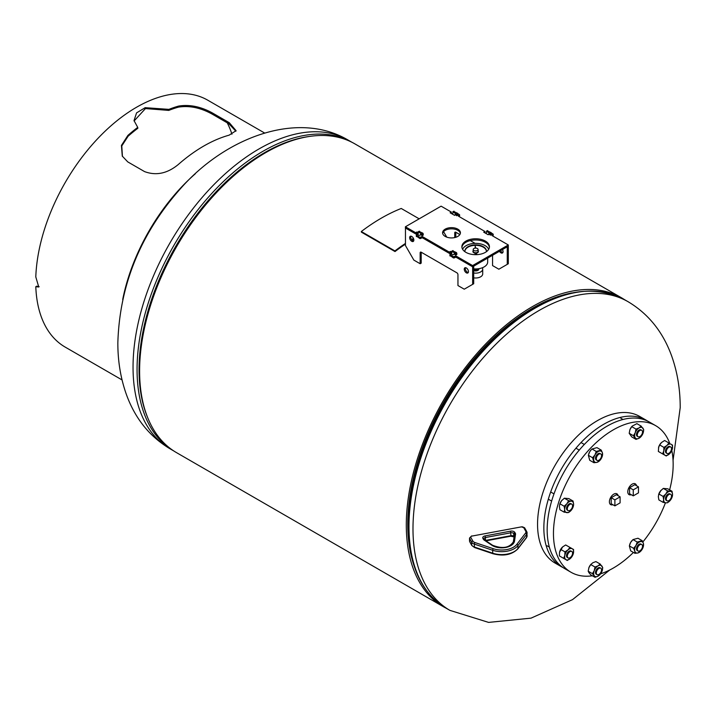<?xml version="1.0" encoding="UTF-8"?>
<svg xmlns="http://www.w3.org/2000/svg" width="716" height="716" viewBox="0 0 716 716"><rect width="100%" height="100%" fill="white"/><g stroke="black" fill="none" stroke-linecap="round" stroke-linejoin="round"><path stroke-width="1.07" d="M624.388 299.574A178.293 102.934 120 0 0 621.524 297.811L354.814 143.835A178.293 102.934 120 0 0 265.672 152.66A178.293 102.934 120 0 0 149.196 309.777A178.293 102.934 120 0 0 176.521 452.637L443.231 606.622A178.293 102.934 120 0 0 446.184 608.224M621.524 297.811A178.293 102.934 120 0 0 532.373 306.645A178.293 102.934 120 0 0 415.898 463.753A178.293 102.934 120 0 0 443.231 606.622M532.373 308.31A176.252 101.761 120 0 0 414.152 565.998A176.252 101.761 120 0 1 407.753 524.175A176.252 101.761 120 0 1 571.798 292.942A176.252 101.761 120 0 0 532.373 308.31M473.697 277.835A7.053 4.072 0 0 0 482.709 273.924L482.709 269.073A7.053 4.072 0 0 0 482.342 267.766M473.697 272.984A7.053 4.072 0 0 0 482.709 269.073M473.697 270.541A3.204 1.853 0 0 0 477.044 270.738A3.204 1.853 0 0 0 478.861 269.109A3.204 1.853 0 0 0 478.843 268.894M474.001 250.546A2.434 1.405 0 0 0 476.632 250.797A2.434 1.405 0 0 0 478.091 249.508A2.434 1.405 0 0 0 477.303 248.479A2.434 1.405 0 0 0 474.672 248.219A2.434 1.405 0 0 0 473.213 249.508A2.434 1.405 0 0 0 474.001 250.546M486.361 251.728A10.767 6.211 0 0 0 486.415 251.083A10.767 6.211 0 0 0 482.933 246.501A10.767 6.211 0 0 0 471.325 245.391A10.767 6.211 0 0 0 464.89 251.083A10.767 6.211 0 0 0 464.944 251.728M486.415 251.316A10.767 6.211 0 0 0 482.933 246.966A10.767 6.211 0 0 0 471.504 245.812A10.767 6.211 0 0 0 464.89 251.316M488.67 249.329A13.362 7.715 0 0 0 484.696 245.4A13.362 7.715 0 0 0 462.634 249.329M473.697 268.849A12.029 6.945 0 0 0 487.677 261.993L487.677 258.082M473.697 269.234A2.936 1.7 0 0 0 477.814 269.109A2.936 1.7 0 0 0 478.234 268.777M478.682 268.715A3.204 1.853 180 0 1 478.011 269.35A3.204 1.853 180 0 1 473.697 269.574M473.697 269.655A3.204 1.853 0 0 0 478.011 269.431A3.204 1.853 0 0 0 478.727 268.706M478.02 268.804A3.204 1.853 180 0 1 478.011 268.804A3.204 1.853 180 0 1 476.113 269.386M475.934 269.493A3.204 1.853 0 0 0 478.011 268.903A3.204 1.853 0 0 0 478.198 268.777M473.697 270.183A3.204 1.853 0 0 0 478.011 269.968A3.204 1.853 0 0 0 478.861 268.715A3.204 1.853 0 0 0 478.861 268.688A3.204 1.853 180 0 1 478.011 269.905A3.204 1.853 180 0 1 473.697 270.12M474.082 269.798A2.81 1.62 0 0 0 477.223 269.798M473.706 268.849A3.07 1.772 0 0 0 475.245 269.234M476.417 269.198A3.07 1.772 0 0 0 477.599 268.849M473.697 269.118A3.204 1.853 0 0 0 475.755 269.502M475.558 269.404A3.204 1.853 180 0 1 473.697 269.019M474.636 268.912L475.845 269.556L476.883 268.903M475.845 268.939L475.845 269.556M473.213 249.508L473.213 251.352A2.434 1.405 0 0 0 474.001 252.39A2.434 1.405 0 0 0 476.632 252.641A2.434 1.405 0 0 0 478.091 251.352L478.091 249.508M475.639 248.103L475.236 246.044L475.182 248.13M473.213 250.636A2.73 1.575 0 0 0 472.918 251.352A2.73 1.575 0 0 0 475.066 252.891L475.048 253.876L475.854 254.09L476.632 253.831L476.462 252.864A2.73 1.575 0 0 0 478.386 251.352A2.73 1.575 0 0 0 478.091 250.636M476.489 253.052A2.73 1.575 0 0 0 478.386 251.549A2.73 1.575 0 0 0 478.377 251.45M475.048 253.876L476.632 253.831M472.927 251.45A2.73 1.575 0 0 0 472.918 251.549A2.73 1.575 0 0 0 475.066 253.088M422.628 237.936L421.787 237.936L421.787 236.719L422.628 236.719L422.628 237.936L449.245 253.303L450.462 252.596A2.971 1.718 0 0 0 450.498 252.614A2.971 1.718 0 0 1 450.445 252.605L450.462 251.388L451.653 252.068M636.497 485.708A6.238 3.598 120 0 0 635.289 483.819A6.238 3.598 120 0 0 632.174 484.132A6.238 3.598 120 0 0 628.102 489.628A6.238 3.598 120 0 0 629.051 494.622A6.238 3.598 120 0 0 631.288 494.729M629.57 487.721L629.57 493.736L633.266 495.866L638.475 492.859L638.475 486.844L633.266 489.851L629.57 487.721L634.779 484.714L638.475 486.844M633.266 489.851L633.266 495.866M618.114 495.705A6.238 3.598 120 0 0 616.915 493.825A6.238 3.598 120 0 0 613.8 494.138A6.238 3.598 120 0 0 609.728 499.634A6.238 3.598 120 0 0 610.676 504.628A6.238 3.598 120 0 0 612.905 504.726M611.196 497.727L611.196 503.742L614.892 505.872L620.101 502.865L620.101 496.85L614.892 499.858L611.196 497.727L616.404 494.72L620.101 496.85M614.892 499.858L614.892 505.872M647.649 421.106A84.64 48.867 120 0 0 646.029 420.095A84.64 48.867 120 0 0 603.704 424.293A84.64 48.867 120 0 0 548.411 498.882A84.64 48.867 120 0 0 561.389 566.705A84.64 48.867 120 0 0 563.071 567.6M646.029 420.095L639.728 416.461A84.64 48.867 120 0 0 597.404 420.65A84.64 48.867 120 0 0 542.11 495.239A84.64 48.867 120 0 0 555.088 563.071L561.389 566.705M669.791 443.473A84.64 48.867 120 0 0 655.632 425.644A84.64 48.867 120 0 0 613.317 429.842A84.64 48.867 120 0 0 558.015 504.422A84.64 48.867 120 0 0 570.992 572.254A84.64 48.867 120 0 0 592.392 575.78M600.599 573.82A84.64 48.867 120 0 0 613.317 568.057A84.64 48.867 120 0 0 633.418 552.43M655.632 425.644L649.331 422.01A84.64 48.867 120 0 0 607.016 426.199A84.64 48.867 120 0 0 551.723 500.788A84.64 48.867 120 0 0 564.691 568.611L570.992 572.254M642.87 541.985A84.64 48.867 120 0 0 665.441 502.811M669.621 489.86A84.64 48.867 120 0 0 671.796 450.498M596.356 458.034A3.714 2.139 120 0 0 597.063 460.388A3.714 2.139 120 0 0 599.677 459.645A3.714 2.139 120 0 0 601.494 456.307A3.714 2.139 120 0 0 600.778 453.962A3.714 2.139 120 0 0 598.173 454.705A3.714 2.139 120 0 0 596.356 458.034M600.339 453.801A3.714 2.139 120 0 0 596.258 455.645A3.714 2.139 120 0 0 596.705 460.084M599.829 460.478L596.983 462.348L593.967 462.724L592.615 457.757L588.364 455.304L589.716 460.272L593.967 462.724M591.183 449.809L589.662 451.841A6.31 3.643 -60 0 1 591.058 449.943L591.998 448.995L596.249 451.447L594.96 454.902L592.615 457.757M588.704 454.051A6.31 3.643 120 0 1 588.722 453.971A6.31 3.643 120 0 1 589.662 451.841L588.364 455.304M596.249 451.447L601.225 450.096L602.425 452.879L602.219 456.387A6.31 3.643 120 0 0 602.425 452.879A6.31 3.643 120 0 0 599.265 451.071A6.31 3.643 120 0 0 594.96 454.902A6.31 3.643 120 0 0 593.815 460.54A6.31 3.643 120 0 0 596.983 462.348A6.31 3.643 120 0 0 599.892 460.424A6.31 3.643 120 0 0 601.288 458.517A6.31 3.643 120 0 0 602.219 456.387M591.998 448.995L596.974 447.643L601.225 450.096M178.302 164.501C167.338 173.532 156.088 175.894 144.56 171.598L127.761 161.897L122.275 156.106L121.434 145.429L127.904 135.405A142.556 82.304 -60 0 1 137.723 127.376L134.017 120.574L136.577 112.877L145.16 107.677L168.904 109.369A142.556 82.304 -60 0 1 178.723 106.058C189.695 104.33 200.936 106.639 212.473 112.994L229.272 122.696L236.083 130.67L229.129 135.163A142.556 82.304 120 0 0 178.302 164.501M122.436 156.419L121.783 145.957L128.11 136.219A141.365 81.624 -60 0 1 137.857 128.254L137.723 127.376M134.08 120.995L145.455 108.564L168.77 110.407L168.904 109.369M168.77 110.407A141.365 81.624 -60 0 1 178.517 107.123C189.4 105.404 200.596 107.731 212.115 114.077L228.914 123.779L235.868 131.216M122.704 299.53A142.556 82.304 -60 0 1 195.307 173.782M227.223 122.794A141.365 81.624 -60 0 1 231.939 134.196M39.147 286.677L36.641 286.185L35.8 286.704L38.753 287L35.8 276.922A142.556 82.304 -60 0 1 99.9 136.353A142.556 82.304 -60 0 1 207.792 100.213L264.598 133.006M122.042 379.928L65.237 347.126A142.556 82.304 -60 0 1 35.8 286.704M641.321 430.137A3.714 2.139 120 0 0 639.102 430.021A3.714 2.139 120 0 0 636.587 433.654A3.714 2.139 120 0 0 637.696 436.42M629.185 433.278L631.772 436.93L636.023 439.382L633.436 435.731L635.235 432.715L635.996 429.099L631.745 426.647L629.937 429.663L629.185 433.278L633.436 435.731M629.937 429.663A6.31 3.643 -60 0 0 629.713 430.307L629.704 430.325A6.31 3.643 -60 0 1 629.713 430.307L629.937 429.663A6.31 3.643 120 0 1 632.04 426.28L632.165 426.145M632.183 426.127L636.9 423.648L641.142 426.11L639.093 427.908L635.996 429.099M641.142 426.11L643.738 429.752L642.977 433.377A6.31 3.643 120 0 0 643.201 432.724A6.31 3.643 120 0 0 642.968 428.231A6.31 3.643 120 0 0 639.093 427.908A6.31 3.643 120 0 0 635.235 432.715A6.31 3.643 120 0 0 635.253 437.861A6.31 3.643 120 0 0 639.12 438.192L636.023 439.382M641.169 436.393L639.12 438.192A6.31 3.643 120 0 0 640.874 436.76A6.31 3.643 120 0 0 642.977 433.377M658.675 447.106A6.31 3.643 -60 0 1 658.693 447.044L658.344 451.447L662.595 453.899L663.777 450.955L663.911 447.393L666.927 445.486L668.887 442.971L664.636 440.51L661.62 442.425L659.66 444.94L663.911 447.393M658.478 447.894L659.66 444.94M658.693 447.044L658.684 447.07A6.31 3.643 -60 0 1 661.02 443.007A6.31 3.643 -60 0 1 661.029 442.998L661.62 442.425M664.636 440.51L668.887 442.971M672.539 445.048L672.217 449.353M669.854 453.488L669.845 453.505A6.31 3.643 120 0 0 672.19 449.46A6.31 3.643 120 0 0 672.405 448.61A6.31 3.643 120 0 0 671.232 444.314A6.31 3.643 120 0 0 666.927 445.486A6.31 3.643 120 0 0 663.777 450.955A6.31 3.643 120 0 0 664.949 455.251A6.31 3.643 120 0 0 669.254 454.078A6.31 3.643 120 0 0 669.854 453.488L666.247 455.985L662.595 453.899M670.749 447.026L669.943 446.569A3.714 2.139 120 0 0 666.229 448.717A3.714 2.139 120 0 0 666.238 452.995L667.035 453.461A3.714 2.139 120 0 0 668.35 453.523A3.714 2.139 120 0 0 671.196 450.355A3.714 2.139 120 0 0 670.749 447.026A3.714 2.139 120 0 0 669.424 446.963A3.714 2.139 120 0 0 666.578 450.131A3.714 2.139 120 0 0 667.035 453.461M670.301 494.201A3.714 2.139 120 0 0 667.348 494.631A3.714 2.139 120 0 0 665.468 498.631A3.714 2.139 120 0 0 666.65 500.475M663.114 502.363L663.634 499.696A6.31 3.643 120 0 0 665.871 502.856A6.31 3.643 120 0 0 669.854 500.815A6.31 3.643 120 0 0 670.328 500.269L667.581 502.748L665.871 502.856L663.114 502.363L658.863 499.911L658.326 496.635L658.845 493.968L663.097 496.43L665.853 493.95L667.554 490.863L672.02 491.248L667.768 488.795L663.302 488.41L667.554 490.863M658.63 494.577L661.02 490.335A6.31 3.643 -60 0 1 661.074 490.281M658.657 494.479A6.31 3.643 -60 0 1 658.693 494.371A6.31 3.643 -60 0 1 660.546 490.89L663.302 488.41M672.038 497.181L672.548 494.514L672.02 491.248M670.328 500.269A6.31 3.643 120 0 0 672.19 496.788A6.31 3.643 120 0 0 672.548 494.514A6.31 3.643 120 0 0 670.31 491.355A6.31 3.643 120 0 0 665.853 493.95A6.31 3.643 120 0 0 663.634 499.696L663.097 496.43M660.546 490.89A6.31 3.643 -60 0 1 661.02 490.335M641.321 544.402A3.714 2.139 120 0 0 637.249 546.245A3.714 2.139 120 0 0 637.696 550.676M634.949 553.316L634.806 551.141A6.31 3.643 120 0 0 637.965 552.949A6.31 3.643 120 0 0 640.874 551.016L637.965 552.949L634.949 553.316L630.698 550.864L629.355 545.896L630.644 542.442L632.989 539.587L637.24 542.039L642.216 540.687L643.415 543.471L643.228 546.908M632.989 539.587L637.965 538.235L642.216 540.687M640.874 551.016A6.31 3.643 120 0 0 642.27 549.109A6.31 3.643 120 0 0 643.201 546.979A6.31 3.643 120 0 0 643.415 543.471A6.31 3.643 120 0 0 640.247 541.672A6.31 3.643 120 0 0 635.942 545.503A6.31 3.643 120 0 0 634.806 551.141L633.606 548.358L635.942 545.503L637.24 542.039M629.355 545.896L633.606 548.358M629.686 544.652A6.31 3.643 -60 0 1 629.713 544.572A6.31 3.643 -60 0 1 630.644 542.442A6.31 3.643 -60 0 1 632.04 540.535A6.31 3.643 -60 0 1 632.094 540.482M600.339 568.065A3.714 2.139 120 0 0 598.111 567.94A3.714 2.139 120 0 0 595.605 571.583A3.714 2.139 120 0 0 596.705 574.339M595.032 577.302L594.262 575.78A6.31 3.643 120 0 0 598.137 576.112L595.032 577.302L590.781 574.85L588.964 572.719L588.194 571.207L588.955 567.582L590.763 564.566L592.812 562.767L595.909 561.577L600.16 564.029L602.747 567.681L601.995 571.296A6.31 3.643 120 0 0 602.219 570.643A6.31 3.643 120 0 0 601.977 566.159A6.31 3.643 120 0 0 598.111 565.828L600.16 564.029M601.995 571.296A6.31 3.643 120 0 1 599.892 574.68A6.31 3.643 120 0 1 598.137 576.112L600.187 574.313M594.262 575.78L592.445 573.659L594.253 570.643L595.005 567.018L598.111 565.828A6.31 3.643 120 0 0 594.253 570.643A6.31 3.643 120 0 0 594.262 575.78M588.194 571.207L592.445 573.659M588.955 567.582A6.31 3.643 -60 0 0 588.722 568.236L588.722 568.244A6.31 3.643 -60 0 1 588.722 568.236L588.955 567.582A6.31 3.643 -60 0 1 591.058 564.199L590.763 564.566L595.005 567.018M571.798 551.481L570.992 551.025A3.714 2.139 120 0 0 567.278 553.173A3.714 2.139 120 0 0 567.287 557.451L568.083 557.916A3.714 2.139 120 0 0 569.408 557.979A3.714 2.139 120 0 0 572.254 554.811A3.714 2.139 120 0 0 571.798 551.481A3.714 2.139 120 0 0 570.473 551.418A3.714 2.139 120 0 0 567.636 554.587A3.714 2.139 120 0 0 568.083 557.916M563.644 558.355L564.826 555.41A6.31 3.643 120 0 0 565.998 559.706L559.393 555.902L559.527 552.349L562.669 546.881L565.685 544.966L573.588 549.512L573.265 553.808M570.912 557.943L567.296 560.44L565.998 559.706A6.31 3.643 120 0 0 570.303 558.534A6.31 3.643 120 0 0 570.912 557.943A6.31 3.643 120 0 0 573.239 553.915A6.31 3.643 120 0 0 573.453 553.065A6.31 3.643 120 0 0 572.281 548.769L573.588 549.512M564.826 555.41L564.96 551.848L567.976 549.942L569.936 547.427L572.281 548.769A6.31 3.643 120 0 0 567.976 549.942A6.31 3.643 120 0 0 564.826 555.41M560.709 549.396L564.96 551.848M559.527 552.349L559.733 551.526A6.31 3.643 -60 0 1 559.742 551.499A6.31 3.643 -60 0 1 562.069 547.472A6.31 3.643 -60 0 1 562.078 547.463L562.669 546.881M565.685 544.966L569.936 547.427M571.35 504.001A3.714 2.139 120 0 0 568.397 504.431A3.714 2.139 120 0 0 566.517 508.432A3.714 2.139 120 0 0 567.698 510.275M564.145 506.23L566.902 503.751A6.31 3.643 120 0 0 564.682 509.497A6.31 3.643 120 0 0 566.92 512.656A6.31 3.643 120 0 0 570.912 510.615A6.31 3.643 120 0 0 571.377 510.069L568.629 512.549L564.163 512.164L559.912 509.711L559.375 506.436L559.894 503.769L564.145 506.23L564.682 509.497L564.163 512.164M568.602 500.663L571.359 501.164A6.31 3.643 120 0 0 566.902 503.751L568.602 500.663L564.351 498.211L561.595 500.69L559.742 504.171A6.31 3.643 -60 0 1 561.595 500.69L562.069 500.144A6.31 3.643 -60 0 1 562.123 500.09M571.377 510.069A6.31 3.643 120 0 0 573.239 506.588A6.31 3.643 120 0 0 573.597 504.324A6.31 3.643 120 0 0 571.359 501.164L573.068 501.048L573.597 504.324L573.086 506.982M564.351 498.211L568.817 498.596L573.068 501.048M561.595 500.69A6.31 3.643 -60 0 1 562.069 500.144M638.475 431.802A3.714 2.139 120 0 0 638.054 436.724A3.714 2.139 120 0 0 641.348 435.221A3.714 2.139 120 0 0 641.769 430.298A3.714 2.139 120 0 0 638.475 431.802M671.089 494.64A3.714 2.139 120 0 0 670.749 494.353A3.714 2.139 120 0 0 667.231 496.17A3.714 2.139 120 0 0 666.694 500.502A3.714 2.139 120 0 0 667.035 500.788A3.714 2.139 120 0 0 670.543 498.963A3.714 2.139 120 0 0 671.089 494.64M642.476 546.908A3.714 2.139 120 0 0 641.769 544.554A3.714 2.139 120 0 0 639.155 545.297A3.714 2.139 120 0 0 637.338 548.635A3.714 2.139 120 0 0 638.054 550.98A3.714 2.139 120 0 0 640.659 550.237A3.714 2.139 120 0 0 642.476 546.908M600.357 573.14A3.714 2.139 120 0 0 600.778 568.218A3.714 2.139 120 0 0 597.484 569.721A3.714 2.139 120 0 0 597.063 574.644A3.714 2.139 120 0 0 600.357 573.14M567.743 510.302A3.714 2.139 120 0 0 568.083 510.589A3.714 2.139 120 0 0 571.592 508.772A3.714 2.139 120 0 0 572.138 504.44A3.714 2.139 120 0 0 571.798 504.153A3.714 2.139 120 0 0 568.289 505.979A3.714 2.139 120 0 0 567.743 510.302M452.655 214.236L453.076 211.864L456.853 214.531L456.736 215.749L455.179 214.388L454.758 215.256M486.253 233.64L486.674 231.259L490.46 233.926L490.335 235.152L488.777 233.783L488.357 234.66M502.874 252.524A2.971 1.718 60 0 1 500.52 250.672M502.444 249.562A2.971 1.718 60 0 1 503.062 251.629A2.971 1.718 60 0 1 502.444 252.99A2.971 1.718 60 0 1 499.473 251.28M486.253 233.443L484.947 232.691L484.947 231.474L458.33 216.107L459.591 214.746L457.819 213.583M452.655 214.048L451.349 213.287L451.349 212.079L441.11 206.163L405.408 226.775L415.647 232.691L416.864 231.984L418.046 232.673M453.702 211.497L457.488 213.198L457.488 215.113M487.31 230.901L491.087 232.593L491.087 234.508M492.554 255.272L492.554 265.573L498.855 269.216L508.306 263.757L508.306 244.962L491.928 235.51L493.19 234.15L491.427 232.986M459.851 234.571L455.806 232.235L455.806 237.282M507.259 264.365L507.259 246.778L508.306 246.179L472.605 266.791L472.605 265.573L508.306 244.962M446.73 237.121L443.571 231.653M454.758 232.843L455.806 232.235A1.486 0.859 -120 0 0 455.063 232.163A1.486 0.859 -120 0 0 454.758 232.843L454.758 237.569M475.102 243.368L470.305 240.603M421.787 236.719L419.853 237.345L416.318 235.17L417.392 234.4L418.967 235.43L420.963 234.767M455.385 256.122L456.226 256.122L456.226 257.33L455.385 257.33L455.385 256.122L453.452 256.749L449.916 254.565L450.999 253.804L452.575 254.833L454.57 254.162M457.801 229.138A8.914 5.146 0 0 0 448.091 228.028A8.914 5.146 0 0 0 442.595 232.781A8.914 5.146 0 0 0 445.2 236.414A8.914 5.146 0 0 0 454.911 237.533A8.914 5.146 0 0 0 460.415 232.781A8.914 5.146 0 0 0 457.801 229.138M460.352 233.389A8.914 5.146 0 0 0 457.801 230.355A8.914 5.146 0 0 0 448.583 229.129A8.914 5.146 0 0 0 442.658 233.389M485.394 241.095A13.783 7.957 0 0 0 470.376 239.368A13.783 7.957 0 0 0 461.874 246.725A13.783 7.957 0 0 0 465.91 252.345A13.783 7.957 0 0 0 480.928 254.073A13.783 7.957 0 0 0 489.431 246.725A13.783 7.957 0 0 0 485.394 241.095M489.395 247.324A13.783 7.957 0 0 0 485.394 242.312A13.783 7.957 0 0 0 470.868 240.469A13.783 7.957 0 0 0 461.91 247.324M450.462 252.596L451.653 253.285M405.408 226.775L405.408 227.992L415.647 233.899L416.864 233.201L416.864 231.984M416.864 233.201L418.046 233.881M455.573 214.782L454.588 215.355L450.122 212.777L451.349 212.079M489.18 234.186L488.187 234.759L483.73 232.181L484.947 231.474M422.628 236.719L449.245 252.086L450.462 251.388M456.226 256.122L472.605 265.573M421.787 237.936L419.853 238.562L416.497 236.137M458.956 216.474L459.421 215.722M492.554 235.868L493.02 235.117M456.226 257.33L472.605 266.791M455.385 257.33L453.452 257.957L450.096 255.54M449.245 253.303L449.245 252.086M415.647 233.899L415.647 232.691M419.173 218.828L401.237 208.472A179.797 103.802 -60 0 0 361.312 231.528L394.919 250.922A179.797 103.802 -60 0 1 405.453 243.431M411.575 239.538A179.797 103.802 -60 0 1 413.445 238.419M361.312 231.528L361.41 232.163L395.008 251.558A178.937 103.31 -60 0 1 405.453 244.129M411.96 240.003A178.937 103.31 -60 0 1 413.66 238.983M394.919 250.922L395.008 251.558M418.046 234.329L418.466 231.841L422.252 234.508L422.127 235.725L420.569 234.365L420.149 235.242M451.653 253.733L452.073 251.244L455.85 253.911L455.725 255.129L454.168 253.768L453.747 254.636M468.264 272.501A2.971 1.718 60 0 1 465.302 268.581A2.971 1.718 60 0 1 465.49 267.695M468.452 271.615A2.971 1.718 60 0 1 467.834 272.975A2.971 1.718 60 0 1 465.543 272.178A2.971 1.718 60 0 1 464.254 269.189A2.971 1.718 60 0 1 464.863 267.829A2.971 1.718 60 0 1 467.154 268.625A2.971 1.718 60 0 1 468.452 271.615M413.66 240.979A2.971 1.718 60 0 1 410.698 237.059A2.971 1.718 60 0 1 410.886 236.164M413.848 240.093A2.971 1.718 60 0 1 413.23 241.444A2.971 1.718 60 0 1 410.948 240.657A2.971 1.718 60 0 1 409.65 237.667A2.971 1.718 60 0 1 410.268 236.307A2.971 1.718 60 0 1 412.55 237.103A2.971 1.718 60 0 1 413.848 240.093M450.597 254.028L449.29 253.276M451.653 253.428L450.337 252.667M418.046 234.025L416.739 233.273M416.998 234.633L415.683 233.872M472.65 284.341L472.65 266.764L473.697 266.155L473.697 283.742L464.254 289.192L457.954 285.559L457.954 274.64A1.486 0.859 -120 0 0 456.898 272.823L421.196 252.211L421.196 263.13L420.149 263.73L413.848 260.096L405.453 245.543L405.453 228.01M419.102 231.483L422.879 233.174L422.879 235.09M452.7 250.877L456.477 252.578L456.477 254.493M420.149 252.82L421.196 252.211A1.486 0.859 -120 0 0 420.453 252.139A1.486 0.859 -120 0 0 420.149 252.82L420.149 263.73M673.058 460.298L680.2 407.735C680.254 389.271 677.363 371.917 671.554 355.682C662.846 331.812 648.356 313.823 628.093 301.713A178.195 102.88 120 0 0 490.773 349.462A178.195 102.88 120 0 0 412.989 528.784A178.195 102.88 120 0 0 449.899 610.363L488.58 622.401L531.03 618.141L572.505 599.65L609.719 570.017M445.88 608.045C421.268 592.857 408.747 565.354 408.326 525.562C407.494 463.064 446.256 381.1 498.73 334.175C545.834 292.996 587.612 281.397 624.075 299.395A178.195 102.88 120 0 0 486.764 347.144A178.195 102.88 120 0 0 408.979 526.466A178.195 102.88 120 0 0 445.88 608.045L449.899 610.363M583.495 291.43A177.219 102.316 120 0 0 408.362 525.32M133.042 367.165A178.195 102.88 -60 0 1 210.826 187.834A178.195 102.88 -60 0 1 348.146 140.094C297.525 110.112 225.361 137.391 180.396 188.756C140.47 233.828 119.617 285.156 117.845 342.722C117.791 361.115 120.655 378.406 126.428 394.597C135.127 418.556 149.635 436.599 169.952 448.735A178.195 102.88 -60 0 1 133.042 367.165M173.639 450.865A178.195 102.88 -60 0 1 137.06 369.483A178.195 102.88 -60 0 1 214.63 190.375A178.195 102.88 -60 0 1 351.833 142.224M147.487 417.16A177.219 102.316 -60 0 1 139.047 369.832A177.219 102.316 -60 0 1 309.563 136.425M471.799 545.476L474.592 547.552A1.19 0.492 108.6 0 1 474.368 547.024L492.706 553.191A17.819 10.293 0 0 0 517.954 548.492L517.954 545.583A17.819 10.293 180 0 1 492.706 550.282L474.368 544.115L474.368 547.024A5.943 3.428 0 0 1 471.71 545.109A1.19 0.922 150.8 0 0 471.799 545.476L469.768 541.833A1.19 0.922 150.8 0 1 469.669 541.466L471.71 545.109L471.71 542.2L469.669 538.557A2.971 1.718 180 0 1 469.526 538.029L469.526 540.938A2.971 1.718 0 0 0 469.669 541.466L469.669 538.557A1.19 0.922 -29.2 0 1 470.797 537.376L472.837 541.019A4.752 2.748 0 0 0 474.968 542.549L493.306 548.716A16.629 9.603 0 0 0 516.862 544.33L525.508 533.143A4.752 2.748 0 0 0 525.696 531.183L523.656 527.54A1.781 1.029 0 0 0 521.418 526.869L471.951 536.078A1.781 1.029 0 0 0 470.797 537.376M474.968 542.549A1.19 0.492 108.6 0 0 474.368 544.115A5.943 3.428 180 0 1 471.71 542.2A1.19 0.922 150.8 0 1 472.837 541.019M526.457 537.752A1.19 0.886 -142.3 0 0 526.6 537.304A5.943 3.428 0 0 0 527.11 535.908L526.457 537.752L517.802 548.939A1.19 0.886 -142.3 0 0 517.954 548.492L526.6 537.304L526.6 534.396L517.954 545.583A1.19 0.886 37.7 0 0 516.862 544.33M527.11 535.908L526.734 531.576A1.19 0.922 150.8 0 1 526.824 531.943A5.943 3.428 180 0 1 527.11 532.99A5.943 3.428 180 0 1 526.6 534.396A1.19 0.886 37.7 0 0 525.508 533.143M493.306 553.566A1.19 0.492 -71.4 0 1 492.93 553.719A1.19 0.492 -71.4 0 1 492.706 553.191L492.706 550.282A1.19 0.492 108.6 0 1 493.306 548.716M485.108 535.899L510.553 531.165A3.419 1.969 180 0 1 514.849 532.435L515.395 533.411A3.419 1.969 180 0 1 515.547 534.19L514.518 541.063A12.888 7.437 180 0 1 505.63 547.498A12.888 7.437 180 0 1 491.901 545.27L484.114 540.043A3.419 1.969 180 0 1 483.452 539.363L482.906 538.378A3.419 1.969 180 0 1 485.108 535.899L485.475 537.519A2.229 1.289 0 0 0 483.935 538.745L483.944 538.772A1.19 0.922 -29.2 0 0 482.906 538.378M513.372 541.743L514.365 535.103A1.19 0.967 8.5 0 1 514.374 534.986A2.229 1.289 0 0 0 514.267 534.592L513.721 533.617A2.229 1.289 0 0 0 510.92 532.785L485.475 537.519L485.475 540.437L510.92 535.693L510.553 531.165M514.267 535.702L514.267 534.592A1.19 0.922 -29.2 0 1 515.395 533.411M514.025 537.277L513.811 536.893A1.19 0.922 -29.2 0 1 513.721 536.526L514.052 537.125A1.19 0.922 -29.2 0 1 513.811 536.893L510.768 536.212L510.92 535.693A2.229 1.289 180 0 1 513.721 536.526L513.721 533.617A1.19 0.922 -29.2 0 1 514.849 532.435M484.114 540.043A1.19 0.734 -56.1 0 1 484.777 540.025L483.944 538.772M484.777 540.025L492.563 545.252A1.19 0.734 123.9 0 0 491.901 545.27M513.336 541.967A1.19 0.967 8.5 0 1 514.518 541.063M483.452 539.363A1.19 0.922 -29.2 0 1 484.49 539.748M492.563 545.252C502.408 549.065 509.336 547.928 513.345 541.851L514.374 534.986A1.19 0.967 8.5 0 1 515.547 534.19M469.526 540.938L469.768 541.833A1.19 0.922 150.8 0 0 470.027 542.11M521.069 526.94L471.951 536.078M524.792 528.292A1.19 0.922 150.8 0 0 524.694 527.925L521.418 526.869M525.696 531.183A1.19 0.922 150.8 0 1 526.734 531.576L524.694 527.925A1.19 0.922 150.8 0 0 523.656 527.54M128.11 136.219L127.904 135.405M178.517 107.123L178.723 106.058M212.115 114.077L212.473 112.994M228.914 123.779L229.272 122.696M490.46 234.875L491.507 234.266M490.46 233.926L491.507 233.326M490.039 233.201L491.087 232.593M486.674 231.259L487.73 230.659M456.853 215.48L457.909 214.872M456.853 214.531L457.909 213.923M456.441 213.807L457.488 213.198M453.076 211.864L454.123 211.256M493.02 235.6L493.02 234.392M491.928 235.018L491.928 235.51M459.421 216.205L459.421 214.988M458.33 215.623L458.33 216.107M454.293 257.957L454.293 256.749M453.452 257.957L453.452 256.749M450.096 256.024L450.096 254.806M420.695 238.562L420.695 237.345M419.853 238.562L419.853 237.345M416.497 236.62L416.497 235.412M455.85 254.86L456.898 254.252M455.85 253.911L456.898 253.303M455.43 253.187L456.477 252.578M452.073 251.244L453.121 250.636M422.252 235.457L423.299 234.848M422.252 234.508L423.299 233.908M421.831 233.783L422.879 233.174M418.466 231.841L419.522 231.241M624.075 299.395L628.093 301.713M351.851 142.233L348.146 140.094M173.657 450.883L169.952 448.735M597.063 460.388L596.267 459.923M579.262 450.104L576.067 448.261M600.778 453.962L599.981 453.497M584.328 444.457L581.016 442.551M510.768 536.212L485.976 540.831M517.802 548.939C511.743 554.864 503.455 556.457 492.93 553.719L474.592 547.552M471.737 535.881L469.526 538.029M638.054 436.724L637.249 436.259M641.769 430.298L640.963 429.833M623.027 419.478L620.763 418.171M670.749 494.353L669.943 493.897M667.035 500.788L666.238 500.323M641.769 544.554L640.963 544.088M638.054 550.98L637.249 550.523M600.778 568.218L599.981 567.752M597.063 574.644L596.267 574.187M549.342 547.096L547.087 545.789M568.083 510.589L567.287 510.123M551.633 501.084L548.322 499.177M571.798 504.153L570.992 503.697M553.987 493.879L550.792 492.035M490.335 235.152L491.382 234.544M486.379 231.232L487.435 230.624M456.736 215.749L457.784 215.14M452.78 211.838L453.828 211.229M493.19 235.358L493.19 234.15M459.591 215.964L459.591 214.746M449.916 255.782L449.916 254.565M416.318 236.378L416.318 235.17M455.725 255.129L456.781 254.52M451.769 251.218L452.825 250.609M422.127 235.725L423.174 235.125M418.171 231.814L419.218 231.205"/></g></svg>
